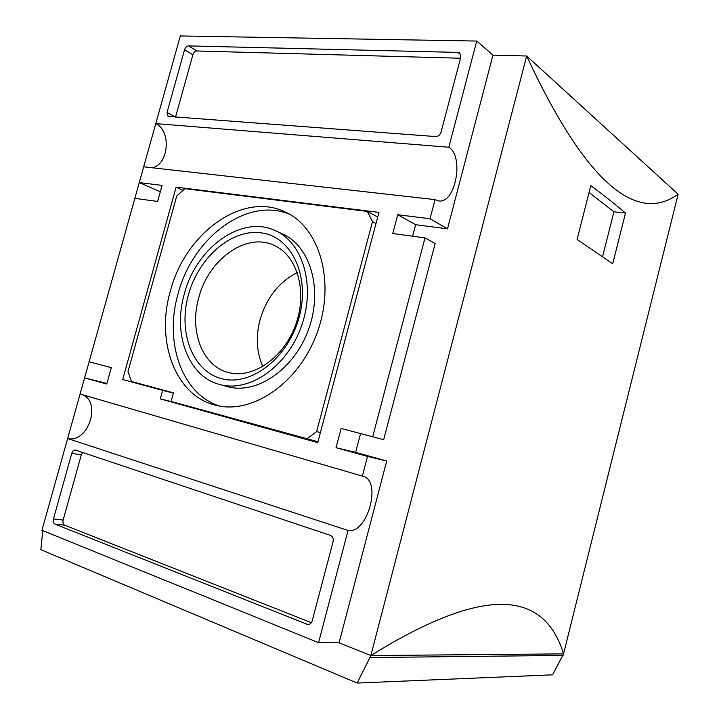 <?xml version="1.0" encoding="UTF-8"?>
<svg xmlns="http://www.w3.org/2000/svg" width="719" height="719" viewBox="0 0 719 719"><rect width="100%" height="100%" fill="white"/><g stroke="black" fill="none" stroke-linecap="round" stroke-linejoin="round"><path stroke-width="1.08" d="M42.754 530.631L40.866 549.667L357.118 683.05L552.623 674.826L563.534 653.886C546.081 596.563 494.052 579.074 370.842 655.548L526.659 56.001L492.964 55.147L447.506 228.822L415.636 224.705L412.598 236.227M563.534 653.886L678.134 194.229C640.719 221.146 590.991 194.238 526.659 56.001L678.134 194.229M612.705 263.792L625.494 213.058C615.554 204.555 603.996 195.415 590.802 185.619L577.105 239.472L612.705 263.792M177.171 47.184L43.616 524.322M357.118 683.05L370.95 655.548L339.089 642.813L386.714 460.996L355.599 452.368L360.561 433.584M106.906 383.452L84.608 377.897L80.088 394.03L363.086 476.311C382.166 480.777 367.391 534.379 348.05 530.469L67.622 438.554L41.945 530.307L318.544 642.669L348.05 530.469M152.042 167.752C168.677 165.064 171.688 130.777 155.78 123.623L448.827 147.233C464.465 156.634 455.343 204.241 438.59 200.88L435.049 199.621L143.692 166.808L139.279 182.572L160.31 191.739M307.022 624.254L308.163 624.487C310.123 624.38 311.471 623.157 312.208 620.821L333.086 541.614C333.634 538.549 332.762 536.473 330.47 535.385L75.378 450.049C73.751 449.968 72.556 451.056 71.792 453.294L53.449 518.929C52.918 521.491 53.431 523.216 54.995 524.124L307.022 624.254L309.26 624.317M170.313 291.285C155.574 341.525 175.355 396.07 216.086 405.318C252.432 414.836 299.329 382.733 317.268 332.457C335.584 282.324 319.919 227.887 285.794 212.258C242.959 190.652 185.053 233.235 170.313 291.285M289.793 214.37C247.264 196.152 192.306 237.989 178.024 294.026C164.067 341.965 181.601 394.138 219.502 406.037M226.71 386.427L227.51 386.642C256.656 394.902 294.323 369.413 308.577 329.437C323.146 289.577 310.392 246.087 282.612 234.026L276.069 230.988M184.289 294.062C172.668 333.868 188.198 376.693 219.78 384.512C249.017 392.799 286.872 367.058 301.243 326.741C315.938 286.539 303.193 242.734 275.332 230.646C241.593 214.397 195.981 247.974 184.289 294.062M198.75 297.756C189.223 330.533 202.012 365.603 227.752 372.325L228.93 372.64C253.394 379.048 284.454 357.262 295.949 324.008C307.732 290.844 296.92 254.93 273.651 245.179C245.88 232.21 208.375 259.739 198.75 297.756M297.307 272.573C279.044 281.83 266.623 297.558 260.053 319.757C255.649 336.771 256.575 352.373 262.83 366.564M221.803 378.715C192.449 371.346 177.899 332.169 188.405 294.889C198.507 257.51 231.653 228.435 261.5 232.884C291.483 236.722 310.383 276.132 299.212 316.944C288.472 357.846 250.958 386.678 221.803 378.715M306.645 439.021L316.63 431.607L372.514 221.632L367.319 211.422L184.936 188.675L176.721 196.044L127.982 371.624L131.478 381.483L173.495 392.862L171.14 401.454L317.969 441.754M377.727 217.048L367.319 211.422M376.01 223.492L372.514 221.632M320.413 432.559L316.63 431.607M377.834 216.644L376.72 216.5M134.983 382.436L173.432 393.104L162.638 390.372L160.283 398.901L317.735 442.616L378.958 212.393L176.128 187.156L122.688 379.551L162.638 390.372M172.452 401.813L317.843 442.212M172.434 401.885L160.283 398.901M134.92 382.67L122.688 379.551M183.057 190.355L176.128 187.156M460.511 58.239L196.871 50.977C195.047 51.166 193.726 52.433 192.899 54.77L175.517 117.107M435.696 136.574C438.248 136.475 440.019 135.01 441.026 132.17L460.798 57.169L459.801 53.071L457.913 52.406L188.558 45.908C186.733 46.097 185.403 47.382 184.567 49.737L167.042 112.461L168.075 116.397L435.696 136.574M82.748 452.494L81.283 454.974L63.137 520.053C62.607 522.587 63.119 524.304 64.692 525.194L311.363 622.681M67.622 438.554C88.662 443.542 102.098 400.537 81.517 394.443M372.685 436.793L424.983 237.917L435.148 243.471L383.685 439.686L341.139 428.443L336.043 447.694L355.599 452.368M424.983 237.917L392.763 233.522L397.733 214.729L430.016 218.747L435.049 199.621M84.608 377.897L106.745 384.036L111.31 367.661L89.111 361.792L134.857 198.354L157.605 201.455L162.081 185.403L139.279 182.572M448.827 147.233L476.742 41.055L180.316 35.95L155.78 123.623M370.95 655.548L563.471 653.886M370.438 657.543L563.094 655.404M602.612 256.566L613.918 211.799L589.059 192.485M625.494 213.058L613.918 211.799M362.34 476.113L367.517 456.43L336.043 447.694M430.016 218.747L447.506 228.822M476.742 41.055L492.973 55.156M318.544 642.669L339.116 642.813M367.517 456.43L386.714 460.996M397.733 214.729L415.636 224.705M175.553 116.981L167.042 112.461M192.899 54.77L184.567 49.737M196.871 50.977L188.558 45.908M460.87 54.86L457.913 52.406M64.692 525.194L54.995 524.124M63.137 520.053L53.449 518.929M81.283 454.974L71.792 453.294M285.794 212.258L286.71 212.707M219.78 384.512L227.51 386.642M273.651 245.179L274.272 245.449"/></g></svg>

